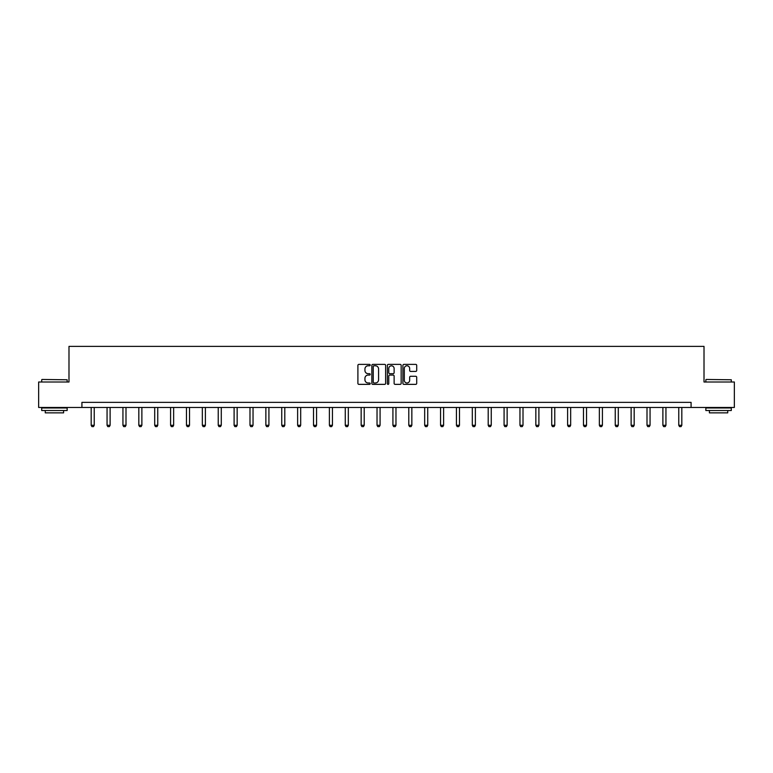 <?xml version="1.0" encoding="UTF-8"?>
<svg xmlns="http://www.w3.org/2000/svg" width="773" height="773" viewBox="0 0 773 773"><rect width="100%" height="100%" fill="white"/><g stroke="black" fill="none" stroke-linecap="round" stroke-linejoin="round"><path stroke-width="1.16" d="M370.209 365.078A0.696 0.696 0 0 0 369.513 364.383L358.894 364.383A0.995 0.995 0 0 0 357.899 365.378L357.899 383.369A0.995 0.995 0 0 0 358.894 384.365L369.513 384.365A0.696 0.696 0 0 0 370.209 383.669A0.696 0.696 0 0 0 369.513 382.973L368.141 382.973A3.198 3.198 0 0 1 364.943 379.775L364.943 378.277A3.198 3.198 0 0 1 368.141 375.079L369.513 375.079A0.696 0.696 0 0 0 370.209 374.374A0.696 0.696 0 0 0 369.513 373.678L368.141 373.678A3.198 3.198 0 0 1 364.943 370.48L364.943 368.982A3.198 3.198 0 0 1 368.141 365.784L369.513 365.784A0.696 0.696 0 0 0 370.209 365.078M415.7 371.426A0.995 0.995 0 0 0 416.705 370.431L416.705 365.378A0.995 0.995 0 0 0 415.7 364.383L403.912 364.383A0.995 0.995 0 0 0 402.917 365.378L402.917 383.369A0.995 0.995 0 0 0 403.912 384.365L415.7 384.365A0.995 0.995 0 0 0 416.705 383.369L416.705 377.272A0.995 0.995 0 0 0 415.7 376.277L410.656 376.277A0.995 0.995 0 0 0 409.661 377.272L409.661 380.297A2.677 2.677 0 0 1 406.985 382.973A2.677 2.677 0 0 1 404.308 380.297L404.308 368.45A2.677 2.677 0 0 1 406.985 365.784A2.677 2.677 0 0 1 409.661 368.45L409.661 370.431A0.995 0.995 0 0 0 410.656 371.426L415.7 371.426M81.919 407.458L38.65 407.458L38.65 382.007L68.99 382.007L68.99 346.381L704.01 346.381L704.01 382.007L734.35 382.007L734.35 407.458L691.081 407.458L691.081 402.366L81.919 402.366L81.919 407.458L691.081 407.458M385.63 365.378A0.995 0.995 0 0 0 384.625 364.383L372.837 364.383A0.995 0.995 0 0 0 371.832 365.378L371.832 383.369A0.995 0.995 0 0 0 372.837 384.365L384.625 384.365A0.995 0.995 0 0 0 385.63 383.369L385.63 365.378M388.375 364.383L400.163 364.383A0.995 0.995 0 0 1 401.168 365.378L401.168 383.369A0.995 0.995 0 0 1 400.163 384.365L395.119 384.365A0.995 0.995 0 0 1 394.124 383.369L394.124 376.074A0.995 0.995 0 0 0 393.119 375.079L389.776 375.079A0.995 0.995 0 0 0 388.771 376.074L388.771 383.669A0.696 0.696 0 0 1 388.075 384.365A0.696 0.696 0 0 1 387.37 383.669L387.37 365.378A0.995 0.995 0 0 1 388.375 364.383M373.939 365.784A0.696 0.696 0 0 0 373.233 366.479L373.233 382.268A0.696 0.696 0 0 0 373.939 382.973L375.388 382.973A3.198 3.198 0 0 0 378.577 379.775L378.577 368.982A3.198 3.198 0 0 0 375.388 365.784L373.939 365.784M394.124 368.508A2.677 2.677 0 0 0 391.447 365.832A2.677 2.677 0 0 0 388.771 368.508L388.771 372.673A0.995 0.995 0 0 0 389.776 373.678L393.119 373.678A0.995 0.995 0 0 0 394.124 372.673L394.124 368.508M91.175 407.458L91.175 425.295L94.229 425.295L94.229 407.458M94.229 425.295L93.465 426.619L91.939 426.619L91.175 425.295M42.013 379.466L67.154 379.775L42.013 379.466M54.429 410.511L41.703 410.511L41.703 407.97L67.154 407.97L67.154 410.511L54.429 410.511M63.589 410.511L63.589 412.859L45.269 412.859L45.269 410.511M706.155 379.466L731.297 379.775L706.155 379.466M718.571 410.511L705.846 410.511L705.846 407.97L731.297 407.97L731.297 410.511L718.571 410.511M727.731 410.511L727.731 412.859L709.411 412.859L709.411 410.511M107.061 407.458L107.061 425.295L110.114 425.295L110.114 407.458M110.114 425.295L109.351 426.619L107.824 426.619L107.061 425.295M122.936 407.458L122.936 425.295L125.999 425.295L125.999 407.458M125.999 425.295L125.226 426.619L123.699 426.619L122.936 425.295M138.821 407.458L138.821 425.295L141.874 425.295L141.874 407.458M141.874 425.295L141.111 426.619L139.584 426.619L138.821 425.295M154.706 407.458L154.706 425.295L157.76 425.295L157.76 407.458M157.76 425.295L156.996 426.619L155.47 426.619L154.706 425.295M170.582 407.458L170.582 425.295L173.635 425.295L173.635 407.458M173.635 425.295L172.872 426.619L171.345 426.619L170.582 425.295M186.467 407.458L186.467 425.295L189.52 425.295L189.52 407.458M189.52 425.295L188.757 426.619L187.23 426.619L186.467 425.295M202.342 407.458L202.342 425.295L205.396 425.295L205.396 407.458M205.396 425.295L204.632 426.619L203.106 426.619L202.342 425.295M218.228 407.458L218.228 425.295L221.281 425.295L221.281 407.458M221.281 425.295L220.518 426.619L218.991 426.619L218.228 425.295M234.103 407.458L234.103 425.295L237.156 425.295L237.156 407.458M237.156 425.295L236.393 426.619L234.866 426.619L234.103 425.295M249.988 407.458L249.988 425.295L253.042 425.295L253.042 407.458M253.042 425.295L252.278 426.619L250.752 426.619L249.988 425.295M265.864 407.458L265.864 425.295L268.917 425.295L268.917 407.458M268.917 425.295L268.154 426.619L266.627 426.619L265.864 425.295M281.749 407.458L281.749 425.295L284.802 425.295L284.802 407.458M284.802 425.295L284.039 426.619L282.512 426.619L281.749 425.295M297.624 407.458L297.624 425.295L300.687 425.295L300.687 407.458M300.687 425.295L299.924 426.619L298.388 426.619L297.624 425.295M313.509 407.458L313.509 425.295L316.563 425.295L316.563 407.458M316.563 425.295L315.799 426.619L314.273 426.619L313.509 425.295M329.395 407.458L329.395 425.295L332.448 425.295L332.448 407.458M332.448 425.295L331.685 426.619L330.158 426.619L329.395 425.295M345.27 407.458L345.27 425.295L348.323 425.295L348.323 407.458M348.323 425.295L347.56 426.619L346.033 426.619L345.27 425.295M361.155 407.458L361.155 425.295L364.209 425.295L364.209 407.458M364.209 425.295L363.445 426.619L361.919 426.619L361.155 425.295M377.031 407.458L377.031 425.295L380.084 425.295L380.084 407.458M380.084 425.295L379.321 426.619L377.794 426.619L377.031 425.295M392.916 407.458L392.916 425.295L395.969 425.295L395.969 407.458M395.969 425.295L395.206 426.619L393.679 426.619L392.916 425.295M408.791 407.458L408.791 425.295L411.845 425.295L411.845 407.458M411.845 425.295L411.081 426.619L409.555 426.619L408.791 425.295M424.677 407.458L424.677 425.295L427.73 425.295L427.73 407.458M427.73 425.295L426.967 426.619L425.44 426.619L424.677 425.295M440.552 407.458L440.552 425.295L443.605 425.295L443.605 407.458M443.605 425.295L442.842 426.619L441.315 426.619L440.552 425.295M456.437 407.458L456.437 425.295L459.491 425.295L459.491 407.458M459.491 425.295L458.727 426.619L457.201 426.619L456.437 425.295M472.313 407.458L472.313 425.295L475.376 425.295L475.376 407.458M475.376 425.295L474.612 426.619L473.076 426.619L472.313 425.295M488.198 407.458L488.198 425.295L491.251 425.295L491.251 407.458M491.251 425.295L490.488 426.619L488.961 426.619L488.198 425.295M504.083 407.458L504.083 425.295L507.136 425.295L507.136 407.458M507.136 425.295L506.373 426.619L504.846 426.619L504.083 425.295M519.958 407.458L519.958 425.295L523.012 425.295L523.012 407.458M523.012 425.295L522.248 426.619L520.722 426.619L519.958 425.295M535.844 407.458L535.844 425.295L538.897 425.295L538.897 407.458M538.897 425.295L538.134 426.619L536.607 426.619L535.844 425.295M551.719 407.458L551.719 425.295L554.772 425.295L554.772 407.458M554.772 425.295L554.009 426.619L552.482 426.619L551.719 425.295M567.604 407.458L567.604 425.295L570.658 425.295L570.658 407.458M570.658 425.295L569.894 426.619L568.368 426.619L567.604 425.295M583.48 407.458L583.48 425.295L586.533 425.295L586.533 407.458M586.533 425.295L585.77 426.619L584.243 426.619L583.48 425.295M599.365 407.458L599.365 425.295L602.418 425.295L602.418 407.458M602.418 425.295L601.655 426.619L600.128 426.619L599.365 425.295M615.24 407.458L615.24 425.295L618.294 425.295L618.294 407.458M618.294 425.295L617.53 426.619L616.004 426.619L615.24 425.295M631.126 407.458L631.126 425.295L634.179 425.295L634.179 407.458M634.179 425.295L633.416 426.619L631.889 426.619L631.126 425.295M647.001 407.458L647.001 425.295L650.064 425.295L650.064 407.458M650.064 425.295L649.301 426.619L647.774 426.619L647.001 425.295M662.886 407.458L662.886 425.295L665.94 425.295L665.94 407.458M665.94 425.295L665.176 426.619L663.649 426.619L662.886 425.295M678.771 407.458L678.771 425.295L681.825 425.295L681.825 407.458M681.825 425.295L681.061 426.619L679.535 426.619L678.771 425.295M41.703 382.007L41.703 379.775M47.511 407.97L47.511 407.458M61.347 407.97L61.347 407.458M67.154 382.007L67.154 379.775M705.846 382.007L705.846 379.775M711.653 407.97L711.653 407.458M725.489 407.97L725.489 407.458M731.297 382.007L731.297 379.775"/></g></svg>
